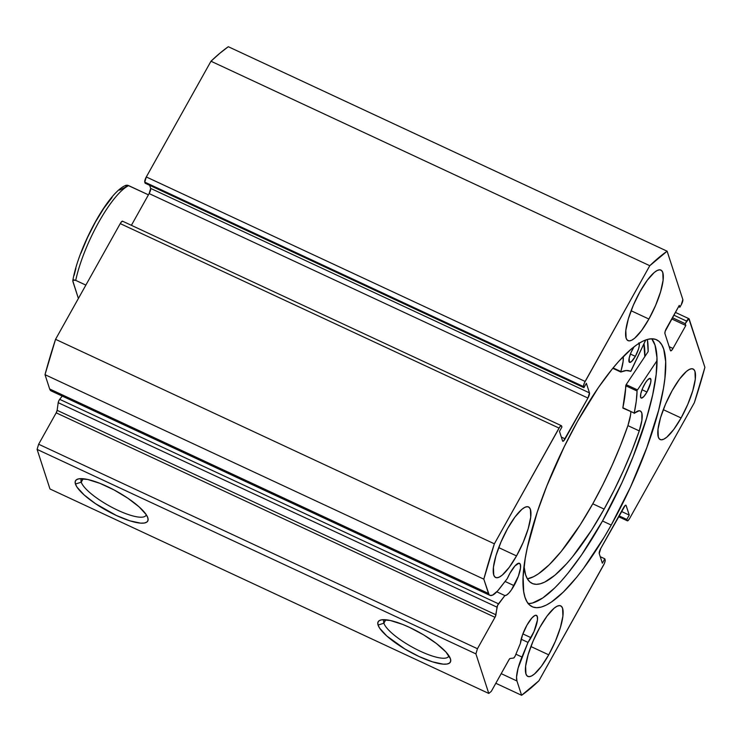 <?xml version="1.0" encoding="UTF-8"?>
<svg xmlns="http://www.w3.org/2000/svg" width="742" height="742" viewBox="0 0 742 742"><rect width="100%" height="100%" fill="white"/><g stroke="black" fill="none" stroke-linecap="round" stroke-linejoin="round"><path stroke-width="1.11" d="M122.764 221.478L121.818 221.468L120.232 223.602L559.041 428.078A4.322 1.132 -65 0 1 561.369 425.685A4.322 1.132 -65 0 1 561.573 425.954L561.926 427.021L559.477 431.399L562.594 440.98A4.322 1.132 -65 0 0 562.807 441.258L562.788 441.249A4.322 1.132 -65 0 0 565.126 438.865L561.332 437.094L565.126 438.865L587.942 398.046L149.133 193.569L131.39 225.318L149.133 193.569A4.322 1.132 115 0 0 150.672 188.403L149.133 193.569L587.942 398.046A4.322 1.132 -65 0 0 589.482 392.88L150.672 188.403L149.671 185.315L150.672 188.403L589.482 392.88L586.365 383.299L583.917 387.667L145.107 183.191L583.917 387.667L583.574 386.601L144.764 182.124L145.107 183.191L144.764 182.124A4.322 1.132 115 0 1 146.304 176.958L585.113 381.434L146.304 176.958L144.764 182.124L583.574 386.601A4.322 1.132 -65 0 1 585.113 381.434L649.788 265.71L210.978 61.224L146.304 176.958L210.978 61.224A255.155 66.901 115 0 1 228.304 46.709L667.114 251.186L228.304 46.709L219.864 53.238L210.978 61.224L649.788 265.71A255.155 66.901 -65 0 1 667.114 251.186L682.835 299.518A4.322 1.132 -65 0 1 681.295 304.684L679.867 307.234L678.587 306.632L679.867 307.234L679.273 305.407L666.446 328.363A4.322 1.132 -65 0 0 664.906 333.529L670.453 350.576A4.322 1.132 -65 0 0 670.657 350.845A4.322 1.132 -65 0 0 672.985 348.452L669.182 346.681L672.985 348.452L685.812 325.497L671.723 318.93L685.812 325.497L685.218 323.67L672.41 317.697L685.218 323.67L686.647 321.119L673.829 315.146L686.647 321.119A4.322 1.132 -65 0 1 688.966 318.717A4.322 1.132 -65 0 1 689.179 318.995L704.9 367.327A255.155 66.901 -65 0 1 694.354 402.674L629.67 518.398A4.322 1.132 -65 0 1 627.352 520.801A4.322 1.132 -65 0 1 627.138 520.522L626.795 519.456L619.004 515.82L626.795 519.456L629.244 515.087L621.444 511.451L629.244 515.087L626.118 505.497A4.322 1.132 -65 0 0 625.914 505.219A4.322 1.132 -65 0 0 623.586 507.621L600.779 548.431A4.322 1.132 -65 0 0 599.239 553.597L602.356 563.187L604.804 558.809L600.241 556.686L604.804 558.809L605.147 559.876A4.322 1.132 -65 0 1 603.608 565.042L538.924 680.776A255.155 66.901 -65 0 1 521.607 695.291L516.951 680.989L501.193 673.643L516.951 680.989A29.754 7.8 -65 0 1 521.951 657.022L528.007 642.405L534.027 631.488L537.449 620.024L537.31 616.5L535.891 615.248L534.769 615.554L531.912 617.947L526.922 625.2A17.734 4.647 -65 0 0 520.42 643.342L515.338 655.585A2.597 0.677 -65 0 1 514.846 656.596A2.597 0.677 115 0 0 515.338 655.585L520.42 643.342L522.507 634.892L526.922 625.2A17.734 4.647 -65 0 1 536.447 615.368A17.734 4.647 -65 0 1 530.984 637.675L522.869 633.9L530.984 637.675A17.734 4.647 -65 0 1 528.007 642.405L521.162 639.214L528.007 642.405L518.111 668.125L516.553 677.056L516.951 680.989L521.607 695.291L538.924 680.776L604.35 563.53L605.184 560.739L604.804 558.809L602.356 563.187L599.239 553.597L600.779 548.431L625.172 505.488L626.118 505.497L629.244 515.087L626.795 519.456L627.138 520.522L628.084 520.532L629.67 518.398L694.354 402.674L704.9 367.327L688.836 318.689L685.218 323.67L685.812 325.497L672.985 348.452L671.399 350.586L670.453 350.576L664.906 333.529L665.147 331.386L679.273 305.407L679.867 307.234L681.295 304.684L682.835 299.518L667.114 251.186L649.788 265.71L584.371 382.946L583.537 385.738L583.917 387.667L586.365 383.299L589.482 392.88L587.942 398.046L563.54 440.989L562.594 440.98L559.477 431.399L561.926 427.021L561.23 425.658L559.858 426.798L494.367 543.812L483.821 579.159L489.099 594.694L489.989 595.39L492.502 595.167L497.678 590.864L507.259 578.63L509.995 573.149A17.734 4.647 -65 0 1 519.511 563.317A17.734 4.647 -65 0 1 514.048 585.633L505.079 581.45L514.048 585.633A17.734 4.647 -65 0 1 504.875 595.566L496.806 591.81L504.875 595.566L497.548 605.453L495.331 616.667L477.449 648.721L475.91 653.878L488.783 693.445L491.315 691.331L509.216 659.35L510.144 658.469L513.575 658.052L514.846 656.596A2.597 0.677 -65 0 1 513.575 658.052L510.144 658.469A2.597 0.677 -65 0 0 508.864 659.926L491.315 691.331L488.783 693.445L475.91 653.878L37.1 449.402L49.974 488.969L488.783 693.445L49.974 488.969L37.1 449.402L38.64 444.235L37.1 449.402L475.91 653.878L477.449 648.721L494.997 617.316L56.197 412.83L38.64 444.235L477.449 648.721L38.64 444.235L56.197 412.83A2.597 0.677 115 0 0 57.125 410.326L56.197 412.83L494.997 617.316A2.597 0.677 -65 0 0 495.934 614.803L57.125 410.326L58.21 402.683L57.125 410.326L495.934 614.803L497.01 607.16A2.597 0.677 -65 0 1 498.494 603.812L59.685 399.335L58.739 400.977L58.21 402.683L497.01 607.16L58.21 402.683A2.597 0.677 115 0 1 59.685 399.335L62.217 396.061L59.685 399.335L498.494 603.812L504.875 595.566L506.638 595.038L508.901 593.071L511.451 589.834L518.352 576.274L520.513 567.973L520.374 564.449L518.964 563.197L514.976 565.905L509.995 573.149A17.734 4.647 -65 0 0 507.259 578.63L499.654 588.48A29.754 7.8 -65 0 1 489.915 595.362A29.754 7.8 -65 0 1 488.477 593.461L49.668 388.984L50.289 390.218L52.32 391.071M384.365 619.672A37.044 9.674 -150.8 0 0 383.883 623.197L378.068 625.07A41.367 10.805 29.2 0 1 380.915 619.96A41.367 10.805 29.2 0 1 419.499 632.499A41.367 10.805 29.2 0 1 450.44 658.803L450.672 661.317L449.494 663.088L446.972 664.044L443.187 664.155L432.475 661.836L418.989 656.494L404.78 648.935L386.795 636.005L379.691 628.242L378.068 625.07L377.836 622.557L379.014 620.785L381.536 619.83L390.209 620.46L402.544 624.365L409.519 627.38L423.728 634.939L436.491 643.564L445.877 651.949L450.44 658.803A41.367 10.805 29.2 0 1 450.45 658.813A41.367 10.805 29.2 0 1 418.97 656.484A41.367 10.805 29.2 0 1 378.068 625.07L383.883 623.197A37.044 9.674 29.2 0 1 383.957 620.219A37.044 9.674 29.2 0 1 384.365 619.672M81.741 478.646A37.044 9.674 -150.8 0 0 81.258 482.17L75.443 484.053A41.367 10.805 29.2 0 1 78.29 478.933A41.367 10.805 29.2 0 1 116.874 491.473A41.367 10.805 29.2 0 1 147.816 517.777L148.038 520.29L146.87 522.062L144.347 523.027L140.563 523.138L129.85 520.819L116.364 515.477L95.458 503.651L84.171 494.979L77.057 487.216L75.443 484.053L75.211 481.539L76.38 479.768L78.912 478.803L87.584 479.443L99.92 483.348L114.045 489.924L127.791 498.179L139.088 506.851L146.193 514.614L147.816 517.777A41.367 10.805 29.2 0 1 147.816 517.795A41.367 10.805 29.2 0 1 116.346 515.467A41.367 10.805 29.2 0 1 75.443 484.053L81.258 482.17A37.044 9.674 29.2 0 1 81.323 479.202A37.044 9.674 29.2 0 1 81.741 478.646M83.178 478.738L81.258 482.17L83.178 478.738M385.803 619.755L383.883 623.197L385.803 619.755M643.982 343.75A147.259 38.612 -65 0 1 644.909 356.494L643.982 343.75M648.156 351.615A153.956 40.365 115 0 0 647.386 339.437L648.156 351.615L626.155 384.634L637.499 389.921L657.022 360.631L637.499 389.921L626.155 384.634L648.156 351.615M577.499 421.419A147.259 38.612 -65 0 1 656.559 339.762A147.259 38.612 -65 0 1 611.222 525.058L602.513 521.005A147.259 38.612 115 0 0 651.726 338.769L655.01 345.104L656.958 357.598L656.178 374.376L652.682 394.8L646.616 418.089L633.214 456.395L621.926 482.754L602.513 521.005L611.222 525.058L604.34 536.967L583.398 568.595L576.534 577.434L563.401 592.014L551.445 602.031L546.066 605.203L541.15 607.095L536.744 607.707L532.895 607.021L529.63 605.045L526.996 601.799L525.011 597.319L523.694 591.643L523.101 576.933L525.253 558.244L527.33 547.624L537.329 511.906L546.798 486.029L564.291 446.628L577.499 421.419L598.358 387.63L612.178 369.052L618.865 361.215L631.47 348.861L637.267 344.455L642.655 341.283L647.571 339.382L651.977 338.769L655.826 339.456L659.082 341.431L661.716 344.678L663.71 349.157L665.667 361.651L664.878 378.429L663.469 388.233L658.664 410.196L646.903 447.389L630.626 486.808L611.222 525.058A147.259 38.612 -65 0 1 532.162 606.715A147.259 38.612 -65 0 1 577.499 421.419M681.1 417.959L663.283 409.658L681.1 417.959L673.745 429.47L666.835 437.14L663.877 439.143L661.41 439.811L659.536 439.106L658.312 437.066L658.006 429.321L660.528 417.774L665.509 404.158L672.187 390.57A38.918 10.203 -65 0 1 693.084 368.987A38.918 10.203 -65 0 1 681.1 417.959A38.918 10.203 -65 0 1 660.204 439.542A38.918 10.203 -65 0 1 672.187 390.57L679.542 379.06L686.452 371.39L689.401 369.386L691.869 368.728L693.751 369.423L694.966 371.464L695.282 379.208L692.75 390.756L687.769 404.371L681.1 417.959M648.916 319.041L631.108 310.74L648.916 319.041L641.561 330.552L634.651 338.222L631.692 340.226L629.225 340.893L627.352 340.188L626.127 338.148L625.821 330.403L628.344 318.856L633.325 305.24L640.003 291.652A38.918 10.203 -65 0 1 660.899 270.069A38.918 10.203 -65 0 1 648.916 319.041A38.918 10.203 -65 0 1 628.02 340.624A38.918 10.203 -65 0 1 640.003 291.652L647.358 280.142L654.268 272.472L657.226 270.468L659.684 269.81L661.567 270.505L662.792 272.555L663.098 280.291L660.566 291.838L655.585 305.454L648.916 319.041M548.718 654.824L530.91 646.532L548.718 654.824L541.363 666.335L534.453 674.005L531.495 676.008L529.027 676.676L527.154 675.971L525.93 673.931L525.624 666.195L528.146 654.639L533.127 641.032L539.805 627.435A38.918 10.203 -65 0 1 560.702 605.852A38.918 10.203 -65 0 1 548.718 654.824A38.918 10.203 -65 0 1 527.822 676.416A38.918 10.203 -65 0 1 539.805 627.435L547.16 615.925L554.07 608.255L557.029 606.251L559.487 605.593L561.369 606.297L562.594 608.338L562.9 616.073L560.368 627.63L555.396 641.236L548.718 654.824M516.534 555.916L498.726 547.615L516.534 555.916L509.179 567.417L502.269 575.087L499.31 577.091L496.843 577.758L494.97 577.053L493.745 575.013L493.439 567.278L495.962 555.721L500.943 542.114L507.621 528.517A38.918 10.203 -65 0 1 528.517 506.934A38.918 10.203 -65 0 1 516.534 555.916A38.918 10.203 -65 0 1 495.637 577.499A38.918 10.203 -65 0 1 507.621 528.517L514.976 517.007L521.886 509.337L524.844 507.333L527.302 506.675L529.185 507.38L530.409 509.42L530.716 517.155L528.193 528.712L523.212 542.319L516.534 555.916M561.369 425.685L122.56 221.199A4.322 1.132 115 0 0 120.232 223.602L559.041 428.078L494.367 543.812L55.557 339.326L120.232 223.602L55.557 339.326L45.012 374.673L49.668 388.984L45.012 374.673L483.821 579.159L488.477 593.461L49.668 388.984A29.754 7.8 115 0 0 51.115 390.886L489.915 595.362M521.607 695.291L495.814 683.271L521.607 695.291M627.138 520.522L618.605 516.543L627.138 520.522M528.295 603.654A147.259 38.612 115 0 0 602.513 521.005L581.663 554.793L567.834 573.38L561.147 581.209L554.701 587.961L542.745 597.978L532.45 603.042L528.044 603.654M448.882 655.724A37.044 9.674 29.2 0 1 448.632 656.364A37.044 9.674 29.2 0 1 416.049 649.139A37.044 9.674 29.2 0 1 383.883 623.197A37.044 9.674 -150.8 0 0 417.199 649.723A37.044 9.674 -150.8 0 0 448.882 655.724M146.257 514.707A37.044 9.674 29.2 0 1 145.998 515.347A37.044 9.674 29.2 0 1 113.424 508.112A37.044 9.674 29.2 0 1 81.258 482.17A37.044 9.674 -150.8 0 0 114.574 508.697A37.044 9.674 -150.8 0 0 146.257 514.707M483.821 579.159A255.155 66.901 -65 0 1 494.367 543.812L55.557 339.326A255.155 66.901 115 0 0 45.012 374.673L483.821 579.159M521.951 657.022L515.913 654.203L521.951 657.022M643.88 343.954A147.037 38.556 -65 0 1 644.807 356.652L643.88 343.954M75.721 280.374L85.868 285.104L75.721 280.374L73.022 280.17L72.939 281.682L78.392 298.46L72.781 280.828L73.857 279.864L75.721 280.374A67.03 17.576 -65 0 1 128.672 185.63A67.03 17.576 115 0 0 75.721 280.374M125.964 185.426L128.672 185.63L148.428 194.831L127.596 185.231L125.964 185.426L125.89 186.938L119.638 190.119M112.079 197.455L103.787 208.363L95.412 222.016L87.584 237.366L80.906 253.226M75.897 268.391L74.144 275.338M72.781 280.828L73.022 280.17M620.794 372.03L620.868 372.03A107.683 28.233 -65 0 1 630.385 371.223A107.683 28.233 -65 0 1 630.681 371.371L645.772 339.947L630.886 371.278L626.267 370.527L620.785 372.03L623.141 361.308L623.243 356.55A31.479 8.255 -65 0 1 620.804 371.519L613.096 367.93L620.794 372.03L612.79 368.301M639.131 343.24A10.815 2.838 -65 0 1 635.356 356.345A10.815 2.838 -65 0 1 629.55 362.346A10.815 2.838 -65 0 1 632.88 348.74A10.815 2.838 -65 0 1 634.067 346.774L631.025 352.515L629.197 358.006L629.364 362.217L631.396 361.679L635.356 356.345L630.412 354.045L635.356 356.345L638.593 348.796L639.298 345.587L638.871 342.869M644.492 384.421A10.815 2.838 -65 0 1 650.298 378.429A10.815 2.838 -65 0 1 646.968 392.026L642.016 389.726L646.968 392.026L650.651 382.761L650.966 380.034L649.955 378.355L647.525 379.997L645.503 382.714L642.637 388.196L640.81 393.687L640.634 397.332L641.496 398.102L643.926 396.451L646.968 392.026A10.815 2.838 -65 0 1 641.162 398.027A10.815 2.838 -65 0 1 644.492 384.421M604.127 509.086A134.07 35.152 -65 0 1 532.144 583.425A134.07 35.152 -65 0 1 524.038 566.396L525.633 574.874L527.441 578.955L529.844 581.913L532.812 583.704L536.318 584.334L540.324 583.778L544.804 582.053L554.979 575.152L566.461 563.892L572.546 556.769L591.513 530.215L604.127 509.086L592.775 503.799L604.127 509.086L614.163 490.137L623.521 470.437L631.971 450.515L639.27 430.898A134.07 35.152 -65 0 1 604.127 509.086M627.927 425.602L620.618 445.228L612.178 465.151L602.81 484.851L592.775 503.799L580.161 524.928L561.202 551.482L549.238 564.755L538.358 573.872L533.452 576.757L527.376 578.843A134.07 35.152 115 0 0 592.775 503.799A134.07 35.152 115 0 0 627.918 425.62L630.533 415.103M634.243 413.387L634.41 413.322A31.479 8.255 -65 0 1 640.253 410.957A31.479 8.255 -65 0 1 639.252 430.907L641.876 420.389L641.867 413.248L640.856 411.365L639.224 410.743L634.197 413.238L636.256 401.227L637.072 391.025A107.683 28.233 -65 0 1 634.215 413.044L622.872 407.757L626.155 384.634L625.729 385.738L637.072 391.025L625.729 385.738A107.683 28.233 115 0 1 622.872 407.757L634.215 413.044L622.9 408.091M627.908 425.62L639.252 430.907L627.908 425.62A31.479 8.255 115 0 0 630.848 411.801M630.681 371.371L630.079 371.093L630.681 371.371M612.818 368.273L620.748 371.974M688.947 318.708L675.378 312.382M618.522 516.682L627.333 520.791M72.809 280.615C78.429 247.225 108.351 191.269 126.279 185.212"/></g></svg>
